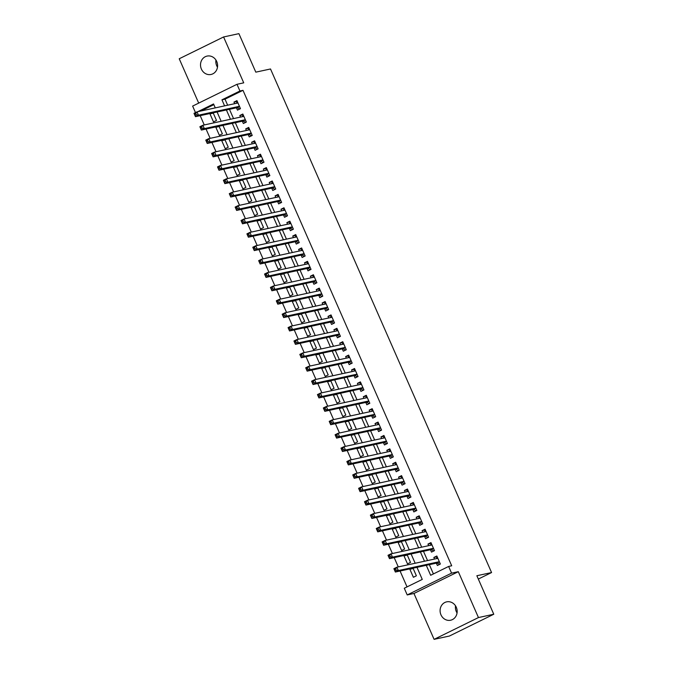 <?xml version="1.0" encoding="UTF-8"?>
<svg xmlns="http://www.w3.org/2000/svg" width="673" height="673" viewBox="0 0 673 673"><rect width="100%" height="100%" fill="white"/><g stroke="black" fill="none" stroke-linecap="round" stroke-linejoin="round"><path stroke-width="1.01" d="M217.488 67.191A9.405 8.505 77.8 0 1 216.698 65.727A9.405 8.505 77.8 0 1 215.94 60.04M201.378 69.041A9.405 8.505 -102.2 0 0 211.044 74.467A9.405 8.505 -102.2 0 0 216.731 61.504A9.405 8.505 -102.2 0 0 207.065 56.086A9.405 8.505 -102.2 0 0 201.378 69.041M457.06 612.96A9.405 8.505 77.8 0 1 456.269 611.496A9.405 8.505 77.8 0 1 455.512 605.809M440.958 614.811A9.405 8.505 -102.2 0 0 450.624 620.228A9.405 8.505 -102.2 0 0 456.302 607.273A9.405 8.505 -102.2 0 0 446.636 601.855A9.405 8.505 -102.2 0 0 440.958 614.811M195.481 112.593L192.629 106.09L236.989 84.302L239.933 90.998L221.947 99.831L224.597 105.871M478.326 579.058L491.568 572.555L270.512 68.974L255.807 72.154L238.907 33.65L223.587 36.965L179.228 58.761L198.703 103.112M491.568 572.555L476.863 575.735L493.772 614.239L449.413 636.035L434.093 639.35L478.453 617.562L458.313 571.688L451.575 573.144L407.215 594.94L404.28 588.244L422.265 579.411L416.974 567.356M458.313 571.688L413.954 593.477L434.093 639.35M413.954 593.477L407.215 594.94M200.184 115.647L204.256 124.942M206.056 129.039L210.136 138.335M211.936 142.432L216.016 151.728M217.816 155.825L221.897 165.121M223.697 169.217L227.777 178.513M229.577 182.61L233.657 191.906M235.457 196.003L239.538 205.299M241.338 209.404L245.409 218.691M247.21 222.797L251.29 232.084M253.09 236.189L257.17 245.477M258.97 249.582L263.05 258.869M264.851 262.975L268.931 272.262M270.731 276.367L274.811 285.655M276.611 289.76L280.691 299.048M282.492 303.153L286.563 312.449M288.364 316.546L292.444 325.841M294.244 329.938L298.324 339.234M300.124 343.331L304.204 352.627M306.005 356.724L310.085 366.019M311.885 370.116L315.965 379.412M317.765 383.509L321.845 392.805M323.646 396.902L327.726 406.198M329.518 410.294L333.598 419.59M335.398 423.687L339.478 432.983M341.278 437.08L345.358 446.376M347.159 450.473L351.239 459.768M353.039 463.865L357.119 473.161M358.919 477.258L362.999 486.554M364.8 490.659L368.88 499.946M370.672 504.052L374.752 513.339M376.552 517.444L380.632 526.732M382.432 530.837L386.512 540.125M388.313 544.23L392.393 553.517M394.193 557.623L398.273 566.91M400.073 571.015L407.039 586.89M493.772 614.239L478.453 617.562M236.45 107.789L237.476 110.136L240.471 108.664L236.946 100.63L233.952 102.103L234.65 103.692M242.322 121.182L243.357 123.529L246.352 122.057L242.827 114.023L239.824 115.495L240.53 117.085M248.202 134.575L249.237 136.922L252.232 135.45L248.707 127.416L245.704 128.888L246.402 130.478M254.083 147.976L255.109 150.315L258.112 148.842L254.579 140.808L251.584 142.281L252.282 143.871M259.963 161.369L260.989 163.707L263.993 162.235L260.459 154.201L257.465 155.673L258.163 157.263M265.843 174.761L266.87 177.1L269.865 175.628L266.34 167.594L263.345 169.066L264.043 170.656M271.724 188.154L272.75 190.493L275.745 189.02L272.22 180.987L269.225 182.459L269.923 184.049M277.604 201.547L278.63 203.885L281.625 202.413L278.1 194.379L275.106 195.851L275.804 197.441M283.476 214.939L284.511 217.278L287.506 215.806L283.981 207.772L280.978 209.244L281.684 210.834M289.356 228.332L290.391 230.671L293.386 229.199L289.861 221.165L286.858 222.637L287.556 224.227M295.237 241.725L296.271 244.063L299.266 242.591L295.733 234.557L292.738 236.03L293.436 237.619M301.117 255.117L302.143 257.465L305.147 255.984L301.613 247.95L298.619 249.422L299.317 251.021M306.997 268.51L308.024 270.857L311.027 269.385L307.494 261.343L304.499 262.815L305.197 264.413M312.878 281.903L313.904 284.25L316.899 282.778L313.374 274.735L310.379 276.208L311.077 277.806M318.758 295.296L319.784 297.643L322.779 296.17L319.254 288.128L316.26 289.6L316.958 291.199M324.638 308.688L325.665 311.035L328.66 309.563L325.135 301.521L322.131 302.993L322.838 304.591M330.51 322.081L331.545 324.428L334.54 322.956L331.015 314.914L328.012 316.394L328.71 317.984M336.391 335.474L337.425 337.821L340.42 336.349L336.895 328.315L333.892 329.787L334.59 331.377M342.271 348.866L343.297 351.213L346.301 349.741L342.767 341.707L339.772 343.18L340.471 344.769M348.151 362.259L349.178 364.606L352.181 363.134L348.648 355.1L345.653 356.572L346.351 358.162M354.032 375.652L355.058 377.999L358.053 376.527L354.528 368.493L351.533 369.965L352.231 371.555M359.912 389.044L360.938 391.392L363.933 389.919L360.408 381.885L357.413 383.358L358.112 384.948M365.792 402.437L366.819 404.784L369.814 403.312L366.289 395.278L363.294 396.75L363.992 398.34M371.664 415.83L372.699 418.177L375.694 416.705L372.169 408.671L369.166 410.143L369.864 411.733M377.545 429.231L378.579 431.57L381.574 430.097L378.049 422.064L375.046 423.536L375.744 425.126M383.425 442.624L384.451 444.962L387.455 443.49L383.921 435.456L380.926 436.928L381.625 438.518M389.305 456.016L390.332 458.355L393.335 456.883L389.802 448.849L386.807 450.321L387.505 451.911M395.186 469.409L396.212 471.748L399.207 470.276L395.682 462.242L392.687 463.714L393.385 465.304M401.066 482.802L402.092 485.14L405.087 483.668L401.562 475.634L398.567 477.107L399.266 478.696M406.946 496.194L407.973 498.533L410.967 497.061L407.443 489.027L404.448 490.499L405.146 492.089M412.818 509.587L413.853 511.926L416.848 510.454L413.323 502.42L410.32 503.892L411.018 505.482M418.699 522.98L419.733 525.319L422.728 523.846L419.203 515.812L416.2 517.285L416.898 518.875M424.579 536.373L425.605 538.72L428.608 537.239L425.075 529.205L422.08 530.677L422.779 532.276M430.459 549.765L431.486 552.112L434.489 550.64L430.956 542.598L427.961 544.07L428.659 545.668M413.188 568.525L409.865 569.249L413.39 577.283L416.385 575.81L413.045 568.205M407.308 555.132L403.985 555.856L407.51 563.89L410.505 562.418L407.165 554.813M401.428 541.74L398.105 542.463L401.63 550.497L404.624 549.025L401.293 541.42M395.547 528.347L392.224 529.062L395.749 537.104L398.752 535.632L395.413 528.027M389.675 514.954L386.344 515.669L389.869 523.712L392.872 522.24L389.532 514.626M383.795 501.562L380.464 502.277L383.997 510.319L386.992 508.847L383.652 501.234M377.915 488.169L374.583 488.884L378.117 496.926L381.111 495.454L377.772 487.841M372.034 474.776L368.711 475.491L372.236 483.534L375.231 482.053L371.891 474.448M366.154 461.384L362.831 462.099L366.356 470.133L369.351 468.66L366.011 461.055M360.274 447.991L356.951 448.706L360.476 456.74L363.47 455.268L360.139 447.663M354.393 434.59L351.07 435.313L354.595 443.347L357.599 441.875L354.259 434.27M348.521 421.197L345.19 421.921L348.715 429.954L351.718 428.482L348.378 420.877M342.641 407.804L339.31 408.528L342.843 416.562L345.838 415.09L342.498 407.485M336.761 394.412L333.429 395.135L336.963 403.169L339.958 401.697L336.618 394.092M330.88 381.019L327.558 381.742L331.082 389.776L334.077 388.304L330.737 380.699M325 367.626L321.677 368.35L325.202 376.384L328.197 374.911L324.857 367.307M319.12 354.234L315.797 354.957L319.322 362.991L322.317 361.519L318.985 353.914M313.239 340.841L309.916 341.564L313.441 349.598L316.445 348.126L313.105 340.521M307.368 327.448L304.036 328.172L307.561 336.206L310.564 334.733L307.225 327.128M301.487 314.055L298.156 314.779L301.689 322.813L304.684 321.341L301.344 313.736M295.607 300.663L292.275 301.386L295.809 309.42L298.804 307.948L295.464 300.343M289.726 287.27L286.404 287.994L289.928 296.027L292.923 294.555L289.583 286.95M283.846 273.877L280.523 274.601L284.048 282.635L287.043 281.163L283.703 273.558M277.966 260.485L274.643 261.208L278.168 269.242L281.163 267.77L277.823 260.165M272.085 247.092L268.763 247.807L272.287 255.849L275.291 254.377L271.951 246.772M266.214 233.699L262.882 234.414L266.407 242.457L269.41 240.984L266.071 233.371M260.333 220.307L257.002 221.022L260.535 229.064L263.53 227.592L260.19 219.978M254.453 206.914L251.122 207.629L254.655 215.671L257.65 214.199L254.31 206.586M248.573 193.521L245.241 194.236L248.774 202.279L251.769 200.798L248.43 193.193M242.692 180.128L239.369 180.844L242.894 188.877L245.889 187.405L242.549 179.8M236.812 166.736L233.489 167.451L237.014 175.485L240.009 174.013L236.669 166.408M230.932 153.335L227.609 154.058L231.133 162.092L234.137 160.62L230.797 153.015M225.06 139.942L221.728 140.665L225.253 148.699L228.256 147.227L224.917 139.622M219.179 126.549L215.848 127.273L219.373 135.307L222.376 133.834L219.036 126.23M213.854 104.643L200.924 110.995M411.144 568.618L409.865 569.249M405.264 555.225L403.985 555.856M399.383 541.832L398.105 542.463M393.512 528.44L392.224 529.062M387.631 515.038L386.344 515.669M381.751 501.646L380.464 502.277M375.871 488.253L374.583 488.884M369.99 474.86L368.711 475.491M364.11 461.468L362.831 462.099M358.229 448.075L356.951 448.706M352.358 434.682L351.07 435.313M346.477 421.29L345.19 421.921M340.597 407.897L339.31 408.528M334.717 394.504L333.429 395.135M328.836 381.111L327.558 381.742M322.956 367.719L321.677 368.35M317.076 354.326L315.797 354.957M311.204 340.933L309.916 341.564M305.323 327.541L304.036 328.172M299.443 314.148L298.156 314.779M293.563 300.755L292.275 301.386M287.682 287.363L286.404 287.994M281.802 273.97L280.523 274.601M275.922 260.577L274.643 261.208M270.041 247.184L268.763 247.807M264.169 233.783L262.882 234.414M258.289 220.391L257.002 221.022M252.409 206.998L251.122 207.629M246.528 193.605L245.241 194.236M240.648 180.213L239.369 180.844M234.768 166.82L233.489 167.451M228.887 153.427L227.609 154.058M223.015 140.034L221.728 140.665M217.135 126.642L215.848 127.273M211.255 113.249L209.968 113.88L213.501 121.914L216.496 120.442L213.156 112.837M426.287 565.337L430.653 575.28L448.639 566.447L451.701 565.783L242.995 90.333L225.009 99.167L227.659 105.207M229.459 109.304L233.539 118.599M235.34 122.696L239.42 131.992M241.22 136.089L245.3 145.385M247.1 149.482L251.18 158.778M252.972 162.874L257.052 172.17M258.853 176.276L262.933 185.563M264.733 189.668L268.813 198.956M270.613 203.061L274.693 212.348M276.494 216.454L280.574 225.741M282.374 229.846L286.454 239.134M288.254 243.239L292.334 252.526M294.126 256.632L298.206 265.919M300.007 270.024L304.087 279.32M305.887 283.417L309.967 292.713M311.767 296.81L315.847 306.106M317.648 310.203L321.728 319.498M323.528 323.595L327.608 332.891M329.408 336.988L333.488 346.284M335.289 350.381L339.36 359.676M341.161 363.773L345.241 373.069M347.041 377.166L351.121 386.462M352.921 390.559L357.001 399.855M358.802 403.951L362.882 413.247M364.682 417.344L368.762 426.64M370.562 430.737L374.642 440.033M376.443 444.13L380.514 453.425M382.314 457.531L386.395 466.818M388.195 470.923L392.275 480.211M394.075 484.316L398.155 493.603M399.955 497.709L404.036 506.996M405.836 511.101L409.916 520.389M411.716 524.494L415.796 533.782M417.596 537.887L421.668 547.174M423.468 551.28L427.548 560.575M429.349 564.672L433.412 573.926M436.34 563.158L437.366 565.505L440.361 564.033L436.836 555.991L433.841 557.463L434.539 559.061M236.989 84.302L243.727 82.838L223.587 36.965M242.995 90.333L239.933 90.998M448.639 566.447L451.575 573.144M215.284 107.89L213.551 103.953L197.862 111.659M415.174 563.251L411.094 553.963M409.293 549.858L405.213 540.57M403.413 536.465L399.333 527.169M397.533 523.072L393.453 513.777M391.652 509.68L387.572 500.384M385.78 496.287L381.7 486.991M379.9 482.894L375.82 473.599M374.02 469.502L369.94 460.206M368.139 456.109L364.059 446.813M362.259 442.716L358.179 433.42M356.379 429.324L352.299 420.028M350.498 415.931L346.418 406.635M344.618 402.538L340.546 393.242M338.746 389.145L334.666 379.85M332.866 375.753L328.786 366.457M326.985 362.36L322.905 353.064M321.105 348.967L317.025 339.672M315.225 335.566L311.145 326.279M309.344 322.174L305.264 312.886M303.464 308.781L299.392 299.493M297.592 295.388L293.512 286.101M291.712 281.995L287.632 272.708M285.832 268.603L281.751 259.315M279.951 255.21L275.871 245.923M274.071 241.817L269.991 232.522M268.191 228.425L264.11 219.129M262.31 215.032L258.239 205.736M256.438 201.639L252.358 192.343M250.558 188.247L246.478 178.951M244.678 174.854L240.598 165.558M238.797 161.461L234.717 152.165M232.917 148.068L228.837 138.773M227.037 134.676L222.956 125.38M221.156 121.283L217.085 111.987M226.397 109.968L230.477 119.264M232.278 123.361L236.358 132.657M238.158 136.754L242.238 146.049M244.038 150.146L248.11 159.442M249.91 163.539L253.99 172.835M255.79 176.932L259.871 186.228M261.671 190.324L265.751 199.62M267.551 203.717L271.631 213.013M273.431 217.118L277.512 226.406M279.312 230.511L283.392 239.798M285.192 243.904L289.264 253.191M291.064 257.296L295.144 266.584M296.944 270.689L301.024 279.976M302.825 284.082L306.905 293.369M308.705 297.474L312.785 306.762M314.585 310.867L318.666 320.163M320.466 324.26L324.546 333.556M326.346 337.653L330.418 346.948M332.218 351.045L336.298 360.341M338.098 364.438L342.178 373.734M343.979 377.831L348.059 387.126M349.859 391.223L353.939 400.519M355.739 404.616L359.819 413.912M361.62 418.009L365.7 427.305M367.5 431.401L371.58 440.697M373.372 444.794L377.452 454.09M379.252 458.187L383.332 467.483M385.133 471.58L389.213 480.875M391.013 484.972L395.093 494.268M396.893 498.373L400.973 507.661M402.774 511.766L406.854 521.053M408.654 525.159L412.734 534.446M414.526 538.551L418.606 547.839M420.406 551.944L424.486 561.232M225.009 99.167L221.947 99.831M437.164 556.748L433.841 557.463M213.299 113.157L209.968 113.88M431.284 543.355L427.961 544.07M425.412 529.962L422.08 530.677M419.531 516.57L416.2 517.285M413.651 503.177L410.32 503.892M407.771 489.776L404.448 490.499M401.89 476.383L398.567 477.107M396.01 462.99L392.687 463.714M390.13 449.598L386.807 450.321M384.258 436.205L380.926 436.928M378.377 422.812L375.046 423.536M372.497 409.42L369.166 410.143M366.617 396.027L363.294 396.75M360.736 382.634L357.413 383.358M354.856 369.241L351.533 369.965M348.976 355.849L345.653 356.572M343.104 342.456L339.772 343.18M337.223 329.063L333.892 329.787M331.343 315.671L328.012 316.394M325.463 302.278L322.131 302.993M319.582 288.885L316.26 289.6M313.702 275.493L310.379 276.208M307.822 262.1L304.499 262.815M301.95 248.707L298.619 249.422M296.07 235.314L292.738 236.03M290.189 221.922L286.858 222.637M284.309 208.521L280.978 209.244M278.429 195.128L275.106 195.851M272.548 181.735L269.225 182.459M266.668 168.343L263.345 169.066M260.796 154.95L257.465 155.673M254.916 141.557L251.584 142.281M249.035 128.164L245.704 128.888M243.155 114.772L239.824 115.495M237.275 101.379L233.952 102.103M436.003 558.741L437.383 557.227M439.587 564.285L437.097 563.099A1.472 0.614 63.8 0 0 436.827 563.049L395.354 572.033L393.89 568.685L396.885 567.213L437.862 558.338M395.631 568.836L396.885 567.213L398.357 570.561L395.354 572.033L395.017 570.763L396.22 570.174L395.631 568.836L394.428 569.425L395.017 570.763M439.334 561.686L398.357 570.561L396.22 570.174M393.89 568.685L394.428 569.425M430.123 545.349L431.502 543.834M433.706 550.893L431.216 549.706A1.472 0.614 63.8 0 0 430.947 549.656L389.482 558.64L388.01 555.292L391.005 553.82L431.99 544.945M389.751 555.444L391.005 553.82L392.477 557.168L389.482 558.64L389.137 557.37L390.34 556.781L389.751 555.444L388.548 556.033L389.137 557.37M433.454 548.293L392.477 557.168L390.34 556.781M388.01 555.292L388.548 556.033M424.242 531.956L425.622 530.442M427.826 537.5L425.344 536.314A1.472 0.614 63.8 0 0 425.067 536.263L383.602 545.248L382.129 541.9L385.124 540.427L426.11 531.552M383.871 542.043L385.124 540.427L386.596 543.776L383.602 545.248L383.257 543.977L384.46 543.389L383.871 542.043L382.676 542.631L383.257 543.977M427.574 534.9L386.596 543.776L384.46 543.389M382.129 541.9L382.676 542.631M418.362 518.563L419.742 517.049M421.946 524.107L419.464 522.921A1.472 0.614 63.8 0 0 419.195 522.871L377.721 531.855L376.249 528.507L379.244 527.035L420.23 518.16M377.99 528.65L379.244 527.035L380.716 530.383L377.721 531.855L377.385 530.585L378.579 529.996L377.99 528.65L376.796 529.239L377.385 530.585M421.702 521.508L380.716 530.383L378.579 529.996M376.249 528.507L376.796 529.239M412.482 505.171L413.861 503.656M416.065 510.714L413.584 509.528A1.472 0.614 63.8 0 0 413.315 509.478L371.841 518.462L370.369 515.114L373.364 513.642L414.349 504.767M372.11 515.257L373.364 513.642L374.836 516.99L371.841 518.462L371.504 517.192L372.699 516.603L372.11 515.257L370.916 515.846L371.504 517.192M415.821 508.115L374.836 516.99L372.699 516.603M370.369 515.114L370.916 515.846M406.61 491.778L407.981 490.264M410.185 497.322L407.703 496.136A1.472 0.614 63.8 0 0 407.434 496.085L365.961 505.07L364.488 501.721L367.492 500.249L408.469 491.374M366.238 501.865L367.492 500.249L368.955 503.597L365.961 505.07L365.624 503.799L366.819 503.211L366.238 501.865L365.035 502.453L365.624 503.799M409.941 494.722L368.955 503.597L366.819 503.211M364.488 501.721L365.035 502.453M400.729 478.385L402.109 476.871M404.313 483.929L401.823 482.743A1.472 0.614 63.8 0 0 401.554 482.692L360.08 491.677L358.608 488.329L361.611 486.857L402.589 477.981M360.358 488.472L361.611 486.857L363.075 490.205L360.08 491.677L359.744 490.398L360.947 489.809L360.358 488.472L359.155 489.061L359.744 490.398M404.061 481.33L363.075 490.205L360.947 489.809M358.608 488.329L359.155 489.061M394.849 464.993L396.229 463.478M398.433 470.536L395.943 469.35A1.472 0.614 63.8 0 0 395.674 469.3L354.2 478.284L352.736 474.936L355.731 473.464L396.708 464.589M354.478 475.079L355.731 473.464L357.203 476.812L354.2 478.284L353.863 477.006L355.066 476.417L354.478 475.079L353.275 475.668L353.863 477.006M398.18 467.937L357.203 476.812L355.066 476.417M352.736 474.936L353.275 475.668M388.969 451.6L390.348 450.086M392.552 457.144L390.062 455.958A1.472 0.614 63.8 0 0 389.793 455.907L348.32 464.892L346.856 461.543L349.851 460.071L390.836 451.196M348.597 461.686L349.851 460.071L351.323 463.419L348.32 464.892L347.983 463.613L349.186 463.024L348.597 461.686L347.394 462.275L347.983 463.613M392.3 454.544L351.323 463.419L349.186 463.024M346.856 461.543L347.394 462.275M383.088 438.207L384.468 436.693M386.672 443.751L384.19 442.565A1.472 0.614 63.8 0 0 383.913 442.514L342.448 451.499L340.975 448.151L343.97 446.679L384.956 437.803M342.717 448.294L343.97 446.679L345.442 450.027L342.448 451.499L342.103 450.22L343.306 449.631L342.717 448.294L341.522 448.883L342.103 450.22M386.42 441.151L345.442 450.027L343.306 449.631M340.975 448.151L341.522 448.883M377.208 424.806L378.588 423.3M380.792 430.358L378.31 429.172A1.472 0.614 63.8 0 0 378.041 429.122L336.567 438.106L335.095 434.758L338.09 433.286L379.076 424.402M336.837 434.901L338.09 433.286L339.562 436.634L336.567 438.106L336.231 436.827L337.425 436.239L336.837 434.901L335.642 435.49L336.231 436.827M380.548 427.75L339.562 436.634L337.425 436.239M335.095 434.758L335.642 435.49M371.328 411.413L372.707 409.907M374.911 416.966L372.43 415.771A1.472 0.614 63.8 0 0 372.161 415.729L330.687 424.713L329.215 421.365L332.21 419.893L373.195 411.01M330.956 421.508L332.21 419.893L333.682 423.241L330.687 424.713L330.35 423.435L331.545 422.846L330.956 421.508L329.762 422.097L330.35 423.435M374.668 414.358L333.682 423.241L331.545 422.846M329.215 421.365L329.762 422.097M365.456 398.021L366.827 396.515M369.031 403.573L366.549 402.378A1.472 0.614 63.8 0 0 366.28 402.336L324.807 411.321L323.334 407.973L326.338 406.5L367.315 397.617M325.076 408.116L326.338 406.5L327.801 409.849L324.807 411.321L324.47 410.042L325.665 409.453L325.076 408.116L323.881 408.704L324.47 410.042M368.787 400.965L327.801 409.849L325.665 409.453M323.334 407.973L323.881 408.704M359.575 384.628L360.947 383.122M363.159 390.18L360.669 388.986A1.472 0.614 63.8 0 0 360.4 388.944L318.926 397.928L317.454 394.58L320.457 393.108L361.435 384.224M319.204 394.723L320.457 393.108L321.921 396.456L318.926 397.928L318.59 396.649L319.793 396.061L319.204 394.723L318.001 395.312L318.59 396.649M362.907 387.572L321.921 396.456L319.793 396.061M317.454 394.58L318.001 395.312M353.695 371.235L355.075 369.729M357.279 376.787L354.789 375.593A1.472 0.614 63.8 0 0 354.52 375.551L313.046 384.535L311.582 381.187L314.577 379.707L355.554 370.831M313.324 381.33L314.577 379.707L316.049 383.055L313.046 384.535L312.709 383.257L313.912 382.668L313.324 381.33L312.121 381.919L312.709 383.257M357.026 374.18L316.049 383.055L313.912 382.668M311.582 381.187L312.121 381.919M347.815 357.843L349.194 356.337M351.399 363.395L348.908 362.2A1.472 0.614 63.8 0 0 348.639 362.158L307.166 371.134L305.702 367.786L308.697 366.314L349.682 357.439M307.443 367.938L308.697 366.314L310.169 369.662L307.166 371.134L306.829 369.864L308.032 369.275L307.443 367.938L306.24 368.526L306.829 369.864M351.146 360.787L310.169 369.662L308.032 369.275M305.702 367.786L306.24 368.526M341.934 344.45L343.314 342.944M345.518 350.002L343.037 348.807A1.472 0.614 63.8 0 0 342.759 348.765L301.294 357.742L299.822 354.393L302.816 352.921L343.802 344.046M301.563 354.545L302.816 352.921L304.289 356.269L301.294 357.742L300.949 356.471L302.152 355.882L301.563 354.545L300.368 355.134L300.949 356.471M345.266 347.394L304.289 356.269L302.152 355.882M299.822 354.393L300.368 355.134M336.054 331.057L337.434 329.551M339.638 336.609L337.156 335.415A1.472 0.614 63.8 0 0 336.879 335.373L295.413 344.349L293.941 341.001L296.936 339.529L337.922 330.653M295.683 341.152L296.936 339.529L298.408 342.877L295.413 344.349L295.077 343.079L296.271 342.49L295.683 341.152L294.488 341.741L295.077 343.079M339.394 334.001L298.408 342.877L296.271 342.49M293.941 341.001L294.488 341.741M330.174 317.664L331.553 316.159M333.758 323.208L331.276 322.022A1.472 0.614 63.8 0 0 331.007 321.98L289.533 330.956L288.061 327.608L291.056 326.136L332.041 317.261M289.802 327.759L291.056 326.136L292.528 329.484L289.533 330.956L289.197 329.686L290.391 329.097L289.802 327.759L288.608 328.348L289.197 329.686M333.514 320.609L292.528 329.484L290.391 329.097M288.061 327.608L288.608 328.348M324.293 304.272L325.673 302.766M327.877 309.816L325.396 308.629A1.472 0.614 63.8 0 0 325.126 308.579L283.653 317.563L282.18 314.215L285.184 312.743L326.161 303.868M283.922 314.367L285.184 312.743L286.648 316.091L283.653 317.563L283.316 316.293L284.511 315.704L283.922 314.367L282.727 314.956L283.316 316.293M327.633 307.216L286.648 316.091L284.511 315.704M282.18 314.215L282.727 314.956M318.422 290.879L319.793 289.365M322.005 296.423L319.515 295.237A1.472 0.614 63.8 0 0 319.246 295.186L277.772 304.171L276.3 300.823L279.303 299.35L320.281 290.475M278.05 300.974L279.303 299.35L280.767 302.699L277.772 304.171L277.436 302.9L278.63 302.312L278.05 300.974L276.847 301.563L277.436 302.9M321.753 293.823L280.767 302.699L278.63 302.312M276.3 300.823L276.847 301.563M312.541 277.486L313.921 275.972M316.125 283.03L313.635 281.844A1.472 0.614 63.8 0 0 313.366 281.794L271.892 290.778L270.428 287.43L273.423 285.958L314.4 277.083M272.17 287.581L273.423 285.958L274.895 289.306L271.892 290.778L271.556 289.508L272.758 288.919L272.17 287.581L270.967 288.17L271.556 289.508M315.873 280.431L274.895 289.306L272.758 288.919M270.428 287.43L270.967 288.17M306.661 264.094L308.041 262.579M310.245 269.637L307.754 268.451A1.472 0.614 63.8 0 0 307.485 268.401L266.012 277.385L264.548 274.037L267.543 272.565L308.528 263.69M266.289 274.189L267.543 272.565L269.015 275.913L266.012 277.385L265.675 276.115L266.878 275.526L266.289 274.189L265.086 274.777L265.675 276.115M309.992 267.038L269.015 275.913L266.878 275.526M264.548 274.037L265.086 274.777M300.781 250.701L302.16 249.187M304.364 256.245L301.883 255.059A1.472 0.614 63.8 0 0 301.605 255.008L260.14 263.993L258.668 260.644L261.662 259.172L302.648 250.297M260.409 260.788L261.662 259.172L263.135 262.52L260.14 263.993L259.795 262.722L260.998 262.134L260.409 260.788L259.214 261.376L259.795 262.722M304.112 253.645L263.135 262.52L260.998 262.134M258.668 260.644L259.214 261.376M294.9 237.308L296.28 235.794M298.484 242.852L296.002 241.666A1.472 0.614 63.8 0 0 295.725 241.615L254.259 250.6L252.787 247.252L255.782 245.78L296.768 236.904M254.529 247.395L255.782 245.78L257.254 249.128L254.259 250.6L253.923 249.33L255.117 248.741L254.529 247.395L253.334 247.984L253.923 249.33M298.232 240.253L257.254 249.128L255.117 248.741M252.787 247.252L253.334 247.984M289.02 223.916L290.399 222.401M292.604 229.459L290.122 228.273A1.472 0.614 63.8 0 0 289.853 228.223L248.379 237.207L246.907 233.859L249.902 232.387L290.887 223.512M248.648 234.002L249.902 232.387L251.374 235.735L248.379 237.207L248.043 235.937L249.237 235.348L248.648 234.002L247.454 234.591L248.043 235.937M292.36 226.86L251.374 235.735L249.237 235.348M246.907 233.859L247.454 234.591M283.14 210.523L284.519 209.009M286.723 216.067L284.242 214.88A1.472 0.614 63.8 0 0 283.972 214.83L242.499 223.815L241.027 220.466L244.03 218.994L285.007 210.119M242.768 220.609L244.03 218.994L245.494 222.342L242.499 223.815L242.162 222.544L243.357 221.955L242.768 220.609L241.573 221.198L242.162 222.544M286.479 213.467L245.494 222.342L243.357 221.955M241.027 220.466L241.573 221.198M277.268 197.13L278.639 195.616M280.851 202.674L278.361 201.488A1.472 0.614 63.8 0 0 278.092 201.437L236.618 210.422L235.146 207.074L238.149 205.602L279.127 196.726M236.896 207.217L238.149 205.602L239.613 208.95L236.618 210.422L236.282 209.143L237.476 208.554L236.896 207.217L235.693 207.806L236.282 209.143M280.599 200.074L239.613 208.95L237.476 208.554M235.146 207.074L235.693 207.806M271.387 183.737L272.767 182.223M274.971 189.281L272.481 188.095A1.472 0.614 63.8 0 0 272.212 188.045L230.738 197.029L229.274 193.681L232.269 192.209L273.246 183.334M231.016 193.824L232.269 192.209L233.741 195.557L230.738 197.029L230.402 195.75L231.605 195.162L231.016 193.824L229.813 194.413L230.402 195.75M274.719 186.682L233.741 195.557L231.605 195.162M229.274 193.681L229.813 194.413M265.507 170.345L266.887 168.83M269.091 175.889L266.601 174.702A1.472 0.614 63.8 0 0 266.331 174.652L224.858 183.636L223.394 180.288L226.389 178.816L267.366 169.941M225.135 180.431L226.389 178.816L227.861 182.164L224.858 183.636L224.521 182.358L225.724 181.769L225.135 180.431L223.932 181.02L224.521 182.358M268.838 173.289L227.861 182.164L225.724 181.769M223.394 180.288L223.932 181.02M259.627 156.952L261.006 155.438M263.21 162.496L260.729 161.31A1.472 0.614 63.8 0 0 260.451 161.259L218.986 170.244L217.514 166.896L220.508 165.423L261.494 156.548M219.255 167.039L220.508 165.423L221.981 168.772L218.986 170.244L218.641 168.965L219.844 168.376L219.255 167.039L218.052 167.627L218.641 168.965M262.958 159.896L221.981 168.772L219.844 168.376M217.514 166.896L218.052 167.627M253.746 143.551L255.126 142.045M257.33 149.103L254.848 147.917A1.472 0.614 63.8 0 0 254.571 147.867L213.105 156.851L211.633 153.503L214.628 152.031L255.614 143.147M213.375 153.646L214.628 152.031L216.1 155.379L213.105 156.851L212.769 155.572L213.964 154.983L213.375 153.646L212.18 154.235L212.769 155.572M257.078 146.504L216.1 155.379L213.964 154.983M211.633 153.503L212.18 154.235M247.866 130.158L249.246 128.652M251.45 135.71L248.968 134.516A1.472 0.614 63.8 0 0 248.699 134.474L207.225 143.458L205.753 140.11L208.748 138.638L249.733 129.754M207.494 140.253L208.748 138.638L210.22 141.986L207.225 143.458L206.889 142.18L208.083 141.591L207.494 140.253L206.3 140.842L206.889 142.18M251.206 133.103L210.22 141.986L208.083 141.591M205.753 140.11L206.3 140.842M241.986 116.766L243.365 115.26M245.569 122.318L243.088 121.123A1.472 0.614 63.8 0 0 242.818 121.081L201.345 130.066L199.873 126.717L202.876 125.245L243.853 116.362M201.614 126.861L202.876 125.245L204.34 128.593L201.345 130.066L201.008 128.787L202.203 128.198L201.614 126.861L200.419 127.449L201.008 128.787M245.325 119.71L204.34 128.593L202.203 128.198M199.873 126.717L200.419 127.449M236.114 103.373L237.485 101.867M239.697 108.925L237.207 107.73A1.472 0.614 63.8 0 0 236.938 107.688L195.464 116.673L193.992 113.325L196.996 111.853L237.973 102.969M195.742 113.468L196.996 111.853L198.459 115.201L195.464 116.673L195.128 115.394L196.323 114.805L195.742 113.468L194.539 114.057L195.128 115.394M239.445 106.317L198.459 115.201L196.323 114.805M193.992 113.325L194.539 114.057M439.452 561.947L437.097 563.099M439.385 561.795L436.827 563.049M433.572 548.554L431.216 549.706M433.505 548.402L430.947 549.656M427.692 535.161L425.344 536.314M427.624 535.01L425.067 536.263M421.811 521.768L419.464 522.921M421.744 521.617L419.195 522.871M415.931 508.376L413.584 509.528M415.864 508.224L413.315 509.478M410.05 494.983L407.703 496.136M409.992 494.832L407.434 496.085M404.179 481.582L401.823 482.743M404.111 481.439L401.554 482.692M398.298 468.189L395.943 469.35M398.231 468.046L395.674 469.3M392.418 454.797L390.062 455.958M392.351 454.654L389.793 455.907M386.538 441.404L384.19 442.565M386.47 441.261L383.913 442.514M380.657 428.011L378.31 429.172M380.59 427.868L378.041 429.122M374.777 414.618L372.43 415.771M374.71 414.475L372.161 415.729M368.897 401.226L366.549 402.378M368.838 401.083L366.28 402.336M363.016 387.833L360.669 388.986M362.957 387.69L360.4 388.944M357.144 374.44L354.789 375.593M357.077 374.289L354.52 375.551M351.264 361.048L348.908 362.2M351.197 360.896L348.639 362.158M345.384 347.655L343.037 348.807M345.316 347.504L342.759 348.765M339.503 334.262L337.156 335.415M339.436 334.111L336.879 335.373M333.623 320.87L331.276 322.022M333.556 320.718L331.007 321.98M327.743 307.477L325.396 308.629M327.684 307.325L325.126 308.579M321.862 294.084L319.515 295.237M321.803 293.933L319.246 295.186M315.99 280.691L313.635 281.844M315.923 280.54L313.366 281.794M310.11 267.299L307.754 268.451M310.043 267.147L307.485 268.401M304.23 253.906L301.883 255.059M304.162 253.755L301.605 255.008M298.349 240.513L296.002 241.666M298.282 240.362L295.725 241.615M292.469 227.121L290.122 228.273M292.402 226.969L289.853 228.223M286.589 213.728L284.242 214.88M286.53 213.577L283.972 214.83M280.708 200.335L278.361 201.488M280.649 200.184L278.092 201.437M274.836 186.934L272.481 188.095M274.769 186.791L272.212 188.045M268.956 173.541L266.601 174.702M268.889 173.398L266.331 174.652M263.076 160.149L260.729 161.31M263.008 160.006L260.451 161.259M257.195 146.756L254.848 147.917M257.128 146.613L254.571 147.867M251.315 133.363L248.968 134.516M251.248 133.22L248.699 134.474M245.435 119.971L243.088 121.123M245.376 119.828L242.818 121.081M239.554 106.578L237.207 107.73M239.495 106.435L236.938 107.688"/></g></svg>
